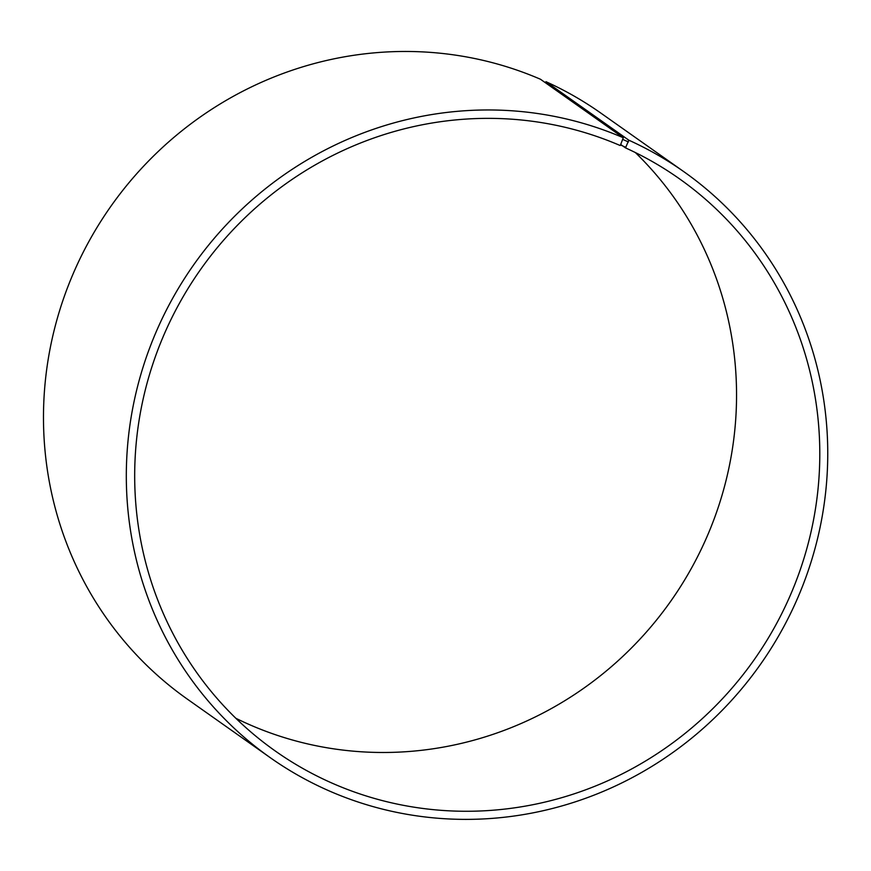 <?xml version="1.0" encoding="UTF-8"?>
<svg xmlns="http://www.w3.org/2000/svg" width="871" height="871" viewBox="0 0 871 871"><rect width="100%" height="100%" fill="white"/><g stroke="black" fill="none" stroke-linecap="round" stroke-linejoin="round"><path stroke-width="1.31" d="M545.213 82.614L545.986 81.7L628.818 140.187L625.498 147.885L620.707 144.499M625.498 147.885A350.273 338.656 -54.8 0 1 679.293 178.697A350.273 338.656 -54.8 0 1 753.872 660.164A350.273 338.656 -54.8 0 1 275.192 750.944A350.273 338.656 -54.8 0 1 181.756 299.123A350.273 338.656 -54.8 0 1 620.087 145.49L620.5 144.978L625.922 147.373M635.362 152.556A350.273 338.656 -54.8 0 1 670.626 601.382A350.273 338.656 -54.8 0 1 235.867 718.292M545.986 81.7A358.612 346.723 -54.8 0 1 601.055 113.241L683.898 171.729A358.612 346.723 -54.8 0 1 760.252 664.671A358.612 346.723 -54.8 0 1 270.173 757.618A358.612 346.723 -54.8 0 1 174.505 295.029A358.612 346.723 -54.8 0 1 623.277 137.738L620.5 144.978M270.173 757.618L187.33 699.119A358.612 346.723 -54.8 0 1 91.673 236.531A358.612 346.723 -54.8 0 1 540.445 79.239L623.277 137.738M628.818 140.187A358.612 346.723 -54.8 0 1 683.898 171.729M628.459 141.94L622.95 139.502"/></g></svg>
